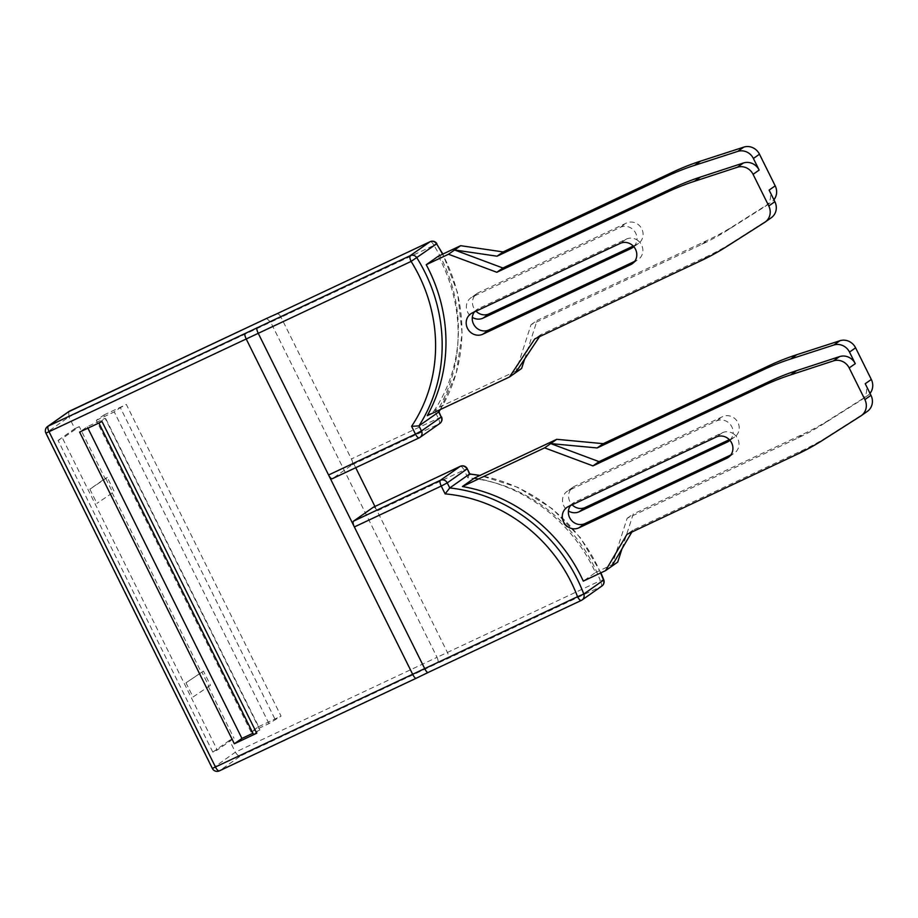 <?xml version="1.0" encoding="UTF-8"?>
<svg xmlns="http://www.w3.org/2000/svg" width="918" height="918" viewBox="0 0 918 918"><rect width="100%" height="100%" fill="white"/><g stroke="black" fill="none" stroke-linecap="round" stroke-linejoin="round"><path stroke-width="0.69" stroke-dasharray="4.59 3.44" d="M729.856 440.238A11.877 11.119 -125.1 0 0 733.069 433.526A11.877 11.119 54.9 0 1 734.457 453.09A11.877 11.119 54.9 0 1 732.897 453.997L730.808 454.984M570.48 505.6A11.877 11.119 54.9 0 1 572.901 503.213A11.877 11.119 54.9 0 1 574.461 502.307L722.34 432.745A11.877 11.119 54.9 0 1 733.069 433.526A11.877 11.119 -125.1 0 0 728.169 422.372A11.877 11.119 -125.1 0 0 716.488 420.937L568.609 490.499A11.877 11.119 -125.1 0 0 567.049 491.405A11.877 11.119 -125.1 0 0 568.426 510.97M867.361 411.379A13.196 12.359 54.9 0 1 866.925 411.666L828.851 435.912A264.04 247.16 54.9 0 1 803.009 450.141L633.018 530.099L631.859 532.061M611.64 566.372L627.155 518.291L797.971 437.943A264.04 247.16 -125.1 0 0 823.216 424.093L861.141 400.11A13.196 12.359 -125.1 0 0 861.612 399.8A13.196 12.359 -125.1 0 0 865.226 383.724M633.018 530.099L626.937 534.379M729.34 439.688L733.115 437.909A11.877 11.119 -125.1 0 0 734.675 437.002A11.877 11.119 -125.1 0 0 737.464 421.695A11.877 11.119 -125.1 0 0 722.569 416.657L574.679 486.219A11.877 11.119 -125.1 0 0 573.119 487.125A11.877 11.119 -125.1 0 0 572.155 504.808M622.025 548.746L633.236 514.023L804.053 433.675A264.04 247.16 -125.1 0 0 829.298 419.824L867.223 395.842A13.196 12.359 -125.1 0 0 867.694 395.52A13.196 12.359 -125.1 0 0 870.012 393.363M627.155 518.291L633.236 514.023M474.572 477.98A158.424 148.291 54.9 0 1 595.449 572.568L583.297 581.117M595.449 572.568L617.722 562.091M373.5 507.161A5.278 1.836 -115.2 0 1 377.16 510.913L447.479 652.583C448.787 655.521 448.913 657.517 447.869 658.585L601.175 586.464L581.22 600.452M469.523 474.055L467.916 477.842A153.145 143.346 54.9 0 1 600.349 580.681L437.037 657.322C438.345 660.26 438.471 662.257 437.427 663.324L447.869 658.585M203.429 671.092L201.914 672.16L208.937 686.331L210.463 685.264L203.429 671.092L185.987 682.831L193.021 697.003L208.937 686.331M266.576 318.454L270.603 322.023L437.037 657.322L235.387 752.175C236.982 754.975 238.76 756.202 240.688 755.858L437.427 663.324M212.345 768.446L235.387 752.175L229.523 740.367L234.01 738.256L217.291 750.017L62.573 438.334L79.292 426.583L105.077 478.53L107.314 477.475L114.348 491.646L96.906 503.385L114.348 491.646M229.523 740.367L212.804 752.129L217.291 750.017M193.021 697.003L210.463 685.264M201.914 672.16L185.987 682.831M251.05 732.013L96.333 420.329L103.941 414.993L258.658 726.666L251.05 732.013L268.974 723.579L281.057 716.132L126.34 404.448L120.338 407.626L275.056 719.299M258.658 726.666L281.057 716.132M253.529 734.503L259.863 729.994L252.909 733.264M259.863 729.994L105.145 418.31L87.221 426.744L79.614 432.091M87.933 428.178L87.221 426.744M253.781 734.262L98.811 422.831L102.024 421.546M99.064 422.59L105.145 418.31M96.333 420.329L114.257 411.895L120.338 407.626M268.974 723.579L114.257 411.895M107.314 477.475L89.872 489.214L105.077 478.53M89.872 489.214L96.906 503.385M112.111 492.691L201.191 672.148M208.225 686.32L234.01 738.256M212.804 752.129L58.086 440.445L62.573 438.334M58.086 440.445L74.806 428.695L68.942 416.887L281.046 317.295L351.376 458.966A5.278 1.836 -115.2 0 1 352.191 464.76L332.442 478.645M460.423 466.287A5.278 1.836 64.8 0 1 464.049 470.039L377.16 510.913L374.946 506.472M355.714 467.71L351.376 458.966L441.478 416.818M74.806 428.695L79.292 426.583M103.941 414.993L126.34 404.448M633.741 246.621A11.877 11.119 -125.1 0 0 636.954 239.908A11.877 11.119 54.9 0 1 638.343 259.473A11.877 11.119 54.9 0 1 636.782 260.379L634.694 261.355M474.365 311.982A11.877 11.119 54.9 0 1 476.798 309.596A11.877 11.119 54.9 0 1 478.347 308.689L626.237 239.128A11.877 11.119 54.9 0 1 636.954 239.908A11.877 11.119 -125.1 0 0 632.054 228.754A11.877 11.119 -125.1 0 0 620.373 227.32L472.495 296.881A11.877 11.119 -125.1 0 0 470.934 297.788A11.877 11.119 -125.1 0 0 472.311 317.353M771.246 217.761A13.196 12.359 54.9 0 1 770.81 218.048L732.748 242.283A264.246 247.355 54.9 0 1 706.883 256.524L540.897 334.611L539.52 336.665M515.526 372.754L531.04 324.674L701.857 244.326A264.04 247.16 -125.1 0 0 727.102 230.475L765.027 206.493A13.196 12.359 -125.1 0 0 765.497 206.183A13.196 12.359 -125.1 0 0 769.112 190.106M540.897 334.611L534.815 338.88M633.225 246.07L637 244.291A11.877 11.119 -125.1 0 0 638.561 243.385A11.877 11.119 -125.1 0 0 641.349 228.077A11.877 11.119 -125.1 0 0 626.455 223.04L478.576 292.601A11.877 11.119 -125.1 0 0 477.016 293.508A11.877 11.119 -125.1 0 0 476.04 311.191M524.66 359.018L537.122 320.405L707.939 240.057A264.04 247.16 -125.1 0 0 733.184 226.207L771.109 202.224A13.196 12.359 -125.1 0 0 771.579 201.903A13.196 12.359 -125.1 0 0 773.897 199.745M531.04 324.674L537.122 320.405M438.391 256.168A158.424 148.291 54.9 0 1 439.412 407.144L427.249 415.693M439.412 407.144L521.608 368.474M438.712 411.998C439.148 411.264 437.714 410.69 434.386 410.289L438.265 418.092A5.278 1.836 64.8 0 1 439.091 423.886A5.278 4.946 -125.1 0 0 439.779 423.485M276.995 313.726C278.315 313.566 279.669 314.748 281.046 317.295L433.916 245.381A153.145 143.346 54.9 0 1 434.386 410.289M68.747 411.7L68.942 416.887L45.9 433.158M105.799 478.542L112.834 492.714M732.897 453.997L729.753 456.2M722.34 432.745L716.269 437.014M574.461 502.307L568.391 506.575M866.925 411.666L860.843 415.946M828.851 435.912L822.78 440.181M803.009 450.141L796.927 454.41M716.488 420.937L722.569 416.657M568.609 490.499L574.679 486.219M729.833 440.215L733.115 437.909M797.971 437.943L804.053 433.675M823.216 424.093L829.298 419.824M861.141 400.11L867.223 395.842M601.864 586.063A5.278 4.946 54.9 0 1 601.175 586.464A5.278 1.836 64.8 0 0 600.349 580.681L603.769 579.866M600.624 572.97A158.424 148.291 -125.1 0 0 479.747 475.547M467.916 477.842L464.049 470.039L467.262 468.754M47.587 426.491A5.278 4.946 -125.1 0 0 46.152 432.917L212.586 768.205A5.278 4.946 -125.1 0 0 219.413 770.822L240.688 755.858M636.782 260.379L633.638 262.582M626.237 239.128L620.155 243.396M478.347 308.689L472.277 312.958M770.81 218.048L764.728 222.328M732.748 242.283L726.677 246.563M706.883 256.524L700.801 260.804M620.373 227.32L626.455 223.04M472.495 296.881L478.576 292.601M633.718 246.598L637 244.291M701.857 244.326L707.939 240.057M727.102 230.475L733.184 226.207M765.027 206.493L771.109 202.224M440.215 409.589A158.424 148.291 -125.1 0 0 442.568 254.206M430.278 241.629A5.278 1.836 -115.2 0 1 433.916 245.381M352.191 464.76L439.091 423.886L419.124 437.875M728.376 457.359L734.457 453.09M566.831 507.482L572.901 503.213M734.675 437.002L728.594 441.283M573.119 487.125L567.049 491.405M861.612 399.8L867.694 395.52M600.911 572.832L580.383 537.73L552.085 508.606L517.867 487.366L480.011 475.421M632.261 263.741L638.343 259.473M470.716 313.864L476.798 309.596M638.561 243.385L632.479 247.665M477.016 293.508L470.934 297.788M765.497 206.183L771.579 201.903M440.307 409.554L456.246 373.259L462.133 333.406L457.577 292.75L442.866 254.056"/><path stroke-width="1.38" d="M730.808 454.984L585.018 523.558A11.877 11.119 54.9 0 1 573.337 522.124A11.877 11.119 54.9 0 1 568.426 510.97A11.877 11.119 -125.1 0 0 579.155 511.751L727.033 442.189A11.877 11.119 -125.1 0 0 728.594 441.283A11.877 11.119 -125.1 0 0 729.856 440.238M568.426 510.97A11.877 11.119 54.9 0 1 570.48 505.6M631.859 532.061L611.64 566.372L605.559 570.64L583.297 581.117A158.424 148.291 -125.1 0 0 462.42 486.529L544.615 447.858L592.948 465.896L763.765 385.549A264.04 247.16 54.9 0 1 790.593 374.9L833.464 360.877A13.196 12.359 54.9 0 1 849.184 367.946L864.894 399.582A13.196 12.359 54.9 0 1 861.279 415.647A13.196 12.359 54.9 0 1 860.843 415.946L822.78 440.181A264.04 247.16 54.9 0 1 796.927 454.41L626.937 534.379L605.559 570.64M870.012 393.363A13.196 12.359 -125.1 0 0 871.308 379.455L865.226 383.724L870.975 395.302A13.196 12.359 54.9 0 1 867.361 411.379L861.279 415.647M544.615 447.858L550.697 443.589L599.029 461.628L769.846 381.28A264.04 247.16 54.9 0 1 796.675 370.631L839.545 356.609A13.196 12.359 54.9 0 1 855.266 363.677L849.517 352.099A13.196 12.359 -125.1 0 0 833.831 345.019L790.685 358.984A264.246 247.355 -125.1 0 0 763.145 369.862L597.159 447.95L550.697 443.589L556.767 439.309L474.572 477.98L462.42 486.529M726.815 458.266L578.937 527.827A11.877 11.119 54.9 0 1 564.042 522.79A11.877 11.119 54.9 0 1 566.831 507.482A11.877 11.119 54.9 0 1 568.391 506.575L716.269 437.014A11.877 11.119 54.9 0 1 731.164 442.051A11.877 11.119 54.9 0 1 728.376 457.359A11.877 11.119 54.9 0 1 726.815 458.266L729.753 456.2M599.029 461.628L592.948 465.896M572.155 504.808A11.877 11.119 -125.1 0 0 585.236 507.47L729.34 439.688M611.64 566.372L617.722 562.091L622.025 548.746M871.308 379.455L855.599 347.819A13.196 12.359 -125.1 0 0 839.913 340.739L796.767 354.704A264.246 247.355 -125.1 0 0 769.227 365.594L603.229 443.669L556.767 439.309M597.159 447.95L603.229 443.669M479.747 475.547A158.424 148.291 -125.1 0 0 469.523 474.055L449.763 487.951L445.127 493.873L441.248 486.07L447.25 482.891L449.763 487.951A158.424 148.291 54.9 0 1 583.779 594.038L577.548 596.711A5.278 1.836 64.8 0 0 581.323 600.418A5.278 1.836 64.8 0 0 581.415 600.361A5.278 4.946 -125.1 0 0 583.779 594.038L603.528 580.142A5.278 4.946 54.9 0 1 601.864 586.063L582.115 599.959A5.278 5.278 0 0 1 581.323 600.418L428.04 672.515C427.214 672.607 426.101 671.299 424.69 668.614L577.548 596.711A153.145 143.346 -125.1 0 0 445.127 493.873M428.052 672.515L416.084 678.322C415.257 678.402 414.133 677.105 412.721 674.42L246.288 339.132C244.922 336.217 244.509 334.347 245.014 333.544L410.289 255.629L430.049 241.732A5.278 1.836 -115.2 0 1 430.14 241.675A5.278 1.836 -115.2 0 1 430.278 241.629M460.423 466.287A5.278 1.836 64.8 0 0 460.285 466.333A5.278 1.836 64.8 0 0 460.182 466.39L373.293 507.252A5.278 1.836 -115.2 0 1 373.385 507.206A5.278 1.836 -115.2 0 1 373.5 507.161M373.293 507.252L353.533 521.149L440.422 480.275L460.182 466.39A5.278 4.946 54.9 0 1 467.01 468.995L447.25 482.891A5.278 4.946 -125.1 0 0 440.422 480.275A5.278 1.836 64.8 0 0 441.248 486.07L354.359 526.943A5.278 1.836 -115.2 0 1 353.533 521.149M419.124 437.875L332.442 478.645A5.278 1.836 -115.2 0 1 332.339 478.703A5.278 1.836 -115.2 0 1 328.575 474.996L415.464 434.122L411.597 426.319A153.145 143.346 -125.1 0 0 411.115 261.412L258.245 333.326L424.69 668.614L212.345 768.446A5.278 5.278 0 0 0 219.322 770.879A5.278 1.836 -115.2 0 1 215.546 767.161L49.113 431.873A5.278 1.836 -115.2 0 1 48.287 426.09L245.014 333.544M234.331 743.764L79.614 432.091L102.024 421.546L256.742 733.23L234.331 743.764L241.939 738.428L87.933 428.178M256.742 733.23L253.529 734.503L98.903 423.014M252.909 733.264L241.939 738.428M374.946 506.472L355.714 467.71M634.694 261.355L488.904 329.941A11.877 11.119 54.9 0 1 477.222 328.506A11.877 11.119 54.9 0 1 472.311 317.353A11.877 11.119 -125.1 0 0 483.04 318.133L630.918 248.571A11.877 11.119 -125.1 0 0 632.479 247.665A11.877 11.119 -125.1 0 0 633.741 246.621M472.311 317.353A11.877 11.119 54.9 0 1 474.365 311.982M539.52 336.665L515.526 372.754L509.444 377.023L427.249 415.693A158.424 148.291 -125.1 0 0 426.227 264.717L448.5 254.24L496.833 272.279L667.65 191.931A264.04 247.16 54.9 0 1 694.478 181.282L737.349 167.26A13.196 12.359 54.9 0 1 753.081 174.328L768.779 205.965A13.196 12.359 54.9 0 1 765.164 222.03A13.196 12.359 54.9 0 1 764.728 222.328L726.677 246.563A264.246 247.355 54.9 0 1 700.801 260.804L534.815 338.88L509.444 377.023M773.897 199.745A13.196 12.359 -125.1 0 0 775.194 185.838L769.112 190.106L774.861 201.685A13.196 12.359 54.9 0 1 771.246 217.761L765.164 222.03M448.5 254.24L454.582 249.971L502.915 268.01L673.732 187.662A264.04 247.16 54.9 0 1 700.56 177.013L743.431 162.991A13.196 12.359 54.9 0 1 759.152 170.059L753.414 158.481A13.196 12.359 -125.1 0 0 737.716 151.401L694.559 165.366A264.04 247.16 -125.1 0 0 667.042 176.245L497.051 256.202L454.582 249.971L460.652 245.691L438.391 256.168L426.227 264.717M630.7 264.648L482.822 334.209A11.877 11.119 54.9 0 1 467.928 329.172A11.877 11.119 54.9 0 1 470.716 313.864A11.877 11.119 54.9 0 1 472.277 312.958L620.155 243.396A11.877 11.119 54.9 0 1 635.049 248.434A11.877 11.119 54.9 0 1 632.261 263.741A11.877 11.119 54.9 0 1 630.7 264.648L633.638 262.582M502.915 268.01L496.833 272.279M476.04 311.191A11.877 11.119 -125.1 0 0 489.122 313.853L633.225 246.07M515.526 372.754L521.608 368.474L524.66 359.018M775.194 185.838L759.484 154.201A13.196 12.359 -125.1 0 0 743.798 147.121L700.641 161.098A264.04 247.16 -125.1 0 0 673.124 171.964L503.133 251.922L460.652 245.691M497.051 256.202L503.133 251.922M438.712 411.998L418.952 425.895L421.465 430.944L441.225 417.047L438.712 411.998A158.424 148.291 -125.1 0 0 440.215 409.589M212.345 768.446L45.9 433.158L258.245 333.326C256.891 330.411 256.466 328.552 256.983 327.737M411.597 426.319L418.952 425.895A158.424 148.291 54.9 0 0 416.841 257.763A5.278 4.946 -125.1 0 0 410.289 255.629A5.278 1.836 -115.2 0 0 411.115 261.412L436.601 243.867A5.278 4.946 -125.1 0 0 430.049 241.732L276.731 313.853L430.14 241.675A5.278 5.278 0 0 1 436.865 243.66L433.916 245.381M266.576 318.454L276.995 313.726M276.731 313.853L266.415 318.512M266.289 318.58L68.747 411.7M585.018 523.558L578.937 527.827M769.846 381.28L763.765 385.549M796.675 370.631L790.593 374.9M839.545 356.609L833.464 360.877M855.266 363.677L849.184 367.946M870.975 395.302L864.894 399.582M727.033 442.189L729.833 440.215M579.155 511.751L585.236 507.47M849.517 352.099L855.599 347.819M833.831 345.019L839.913 340.739M790.685 358.984L796.767 354.704M763.145 369.862L769.227 365.594M601.864 586.063A5.278 5.278 0 0 0 603.769 579.866L603.528 580.142A158.424 148.291 -125.1 0 0 600.624 572.97M469.523 474.055L467.262 468.754A5.278 5.278 0 0 0 460.285 466.333L373.385 507.206M581.22 600.452L428.109 672.481M427.972 672.55L416.141 678.276M415.992 678.345L219.413 770.822A5.278 1.836 -115.2 0 1 219.322 770.879L416.061 678.333M488.904 329.941L482.822 334.209M673.732 187.662L667.65 191.931M700.56 177.013L694.478 181.282M743.431 162.991L737.349 167.26M759.152 170.059L753.081 174.328M774.861 201.685L768.779 205.965M630.918 248.571L633.718 246.598M483.04 318.133L489.122 313.853M753.414 158.481L759.484 154.201M737.716 151.401L743.798 147.121M694.559 165.366L700.641 161.098M667.042 176.245L673.124 171.964M442.568 254.206A158.424 148.291 -125.1 0 0 436.601 243.867L442.866 254.056M332.339 478.703L419.228 437.829A5.278 1.836 64.8 0 1 415.464 434.122L421.465 430.944A5.278 4.946 -125.1 0 1 419.331 437.771A5.278 1.836 64.8 0 1 419.228 437.829A5.278 5.278 0 0 0 420.019 437.37L439.779 423.485A5.278 4.946 -125.1 0 0 441.225 417.047L438.655 411.138M69.561 411.126L48.287 426.09A5.278 4.946 -125.1 0 0 47.587 426.491A5.278 5.278 0 0 0 45.9 433.158M603.769 579.866L600.911 572.832M480.011 475.421L469.442 473.906M467.262 468.754L470.073 474.434M438.747 412.033L440.307 409.554M439.779 423.485A5.278 5.278 0 0 0 441.478 416.818M266.404 318.523L69.493 411.149M69.022 411.413L47.587 426.491"/></g></svg>
